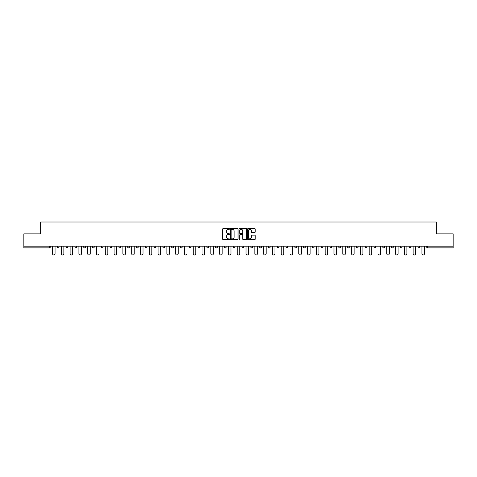 <?xml version="1.0" encoding="UTF-8"?>
<svg xmlns="http://www.w3.org/2000/svg" width="477" height="477" viewBox="0 0 477 477"><rect width="100%" height="100%" fill="white"/><g stroke="black" fill="none" stroke-linecap="round" stroke-linejoin="round"><path stroke-width="0.72" d="M229.479 228.954A0.388 0.388 0 0 0 229.091 228.566L223.212 228.566A0.555 0.555 0 0 0 222.658 229.121L222.658 239.084A0.555 0.555 0 0 0 223.212 239.639L229.091 239.639A0.388 0.388 0 0 0 229.479 239.251A0.388 0.388 0 0 0 229.091 238.864L228.328 238.864A1.771 1.771 0 0 1 226.557 237.093L226.557 236.258A1.771 1.771 0 0 1 228.328 234.487L229.091 234.487A0.388 0.388 0 0 0 229.479 234.1A0.388 0.388 0 0 0 229.091 233.712L228.328 233.712A1.771 1.771 0 0 1 226.557 231.941L226.557 231.112A1.771 1.771 0 0 1 228.328 229.342L229.091 229.342A0.388 0.388 0 0 0 229.479 228.954M254.676 232.472A0.555 0.555 0 0 0 255.225 231.917L255.225 229.121A0.555 0.555 0 0 0 254.676 228.566L248.141 228.566A0.555 0.555 0 0 0 247.593 229.121L247.593 239.084A0.555 0.555 0 0 0 248.141 239.639L254.676 239.639A0.555 0.555 0 0 0 255.225 239.084L255.225 235.71A0.555 0.555 0 0 0 254.676 235.155L251.88 235.155A0.555 0.555 0 0 0 251.325 235.71L251.325 237.379A1.479 1.479 0 0 1 249.847 238.864A1.479 1.479 0 0 1 248.368 237.379L248.368 230.82A1.479 1.479 0 0 1 249.847 229.342A1.479 1.479 0 0 1 251.325 230.82L251.325 231.917A0.555 0.555 0 0 0 251.88 232.472L254.676 232.472M23.85 246.198L23.85 233.849L40.652 233.849L40.652 222.008L436.348 222.008L436.348 233.849L453.15 233.849L453.15 246.198L23.85 246.198L23.85 247.098L49.393 247.098L49.393 246.198M238.017 229.121A0.555 0.555 0 0 0 237.463 228.566L230.934 228.566A0.555 0.555 0 0 0 230.379 229.121L230.379 239.084A0.555 0.555 0 0 0 230.934 239.639L237.463 239.639A0.555 0.555 0 0 0 238.017 239.084L238.017 229.121M239.537 228.566L246.066 228.566A0.555 0.555 0 0 1 246.621 229.121L246.621 239.084A0.555 0.555 0 0 1 246.066 239.639L243.276 239.639A0.555 0.555 0 0 1 242.721 239.084L242.721 235.042A0.555 0.555 0 0 0 242.167 234.487L240.313 234.487A0.555 0.555 0 0 0 239.758 235.042L239.758 239.251A0.388 0.388 0 0 1 239.371 239.639A0.388 0.388 0 0 1 238.983 239.251L238.983 229.121A0.555 0.555 0 0 1 239.537 228.566M50.24 246.198L50.24 247.098A0.847 0.847 0 0 1 49.393 247.945L23.85 247.945L23.85 247.098M453.15 246.198L453.15 247.945L427.607 247.945A0.847 0.847 0 0 1 426.76 247.098L426.76 246.198M57.341 247.098A0.847 0.847 0 0 0 58.188 247.945A0.847 0.847 0 0 0 59.035 247.098A0.847 0.847 0 0 1 58.188 247.945A0.847 0.847 0 0 0 59.035 247.098L59.035 246.198L59.035 247.098L57.341 247.098A0.847 0.847 0 0 0 58.188 247.945A0.847 0.847 0 0 1 57.341 247.098L57.341 246.198M49.393 247.945A0.847 0.847 0 0 0 50.24 247.098A0.847 0.847 0 0 1 49.393 247.945L49.393 247.098L50.24 247.098M66.136 246.198L66.136 247.098L66.136 246.198M67.829 246.198L67.829 247.098L67.829 246.198M74.931 247.098A0.847 0.847 0 0 0 75.777 247.945A0.847 0.847 0 0 0 76.624 247.098A0.847 0.847 0 0 1 75.777 247.945A0.847 0.847 0 0 0 76.624 247.098L76.624 246.198L76.624 247.098L74.931 247.098A0.847 0.847 0 0 0 75.777 247.945A0.847 0.847 0 0 1 74.931 247.098L74.931 246.198M83.731 246.198L83.731 247.098L83.731 246.198M85.419 246.198L85.419 247.098A0.847 0.847 0 0 1 84.572 247.945A0.847 0.847 0 0 1 83.731 247.098A0.847 0.847 0 0 0 84.572 247.945A0.847 0.847 0 0 0 85.419 247.098A0.847 0.847 0 0 1 84.572 247.945A0.847 0.847 0 0 1 83.731 247.098L85.419 247.098M92.526 247.098A0.847 0.847 0 0 0 93.373 247.945A0.847 0.847 0 0 0 94.213 247.098A0.847 0.847 0 0 1 93.373 247.945A0.847 0.847 0 0 0 94.213 247.098L94.213 246.198L94.213 247.098L92.526 247.098A0.847 0.847 0 0 0 93.373 247.945A0.847 0.847 0 0 1 92.526 247.098L92.526 246.198M103.014 246.198L103.014 247.098A0.847 0.847 0 0 1 102.167 247.945A0.847 0.847 0 0 1 101.321 247.098L101.321 246.198M110.962 247.945A0.847 0.847 0 0 0 111.809 247.098L111.809 246.198L111.809 247.098A0.847 0.847 0 0 1 110.962 247.945A0.847 0.847 0 0 1 110.115 247.098L110.115 246.198M120.603 246.198L120.603 247.098A0.847 0.847 0 0 1 119.757 247.945A0.847 0.847 0 0 1 118.91 247.098L118.91 246.198M129.398 246.198L129.398 247.098A0.847 0.847 0 0 1 128.551 247.945A0.847 0.847 0 0 1 127.705 247.098L127.705 246.198M137.346 247.945A0.847 0.847 0 0 0 138.193 247.098L138.193 246.198L138.193 247.098A0.847 0.847 0 0 1 137.346 247.945A0.847 0.847 0 0 1 136.505 247.098L136.505 246.198M146.988 246.198L146.988 247.098A0.847 0.847 0 0 1 146.147 247.945A0.847 0.847 0 0 1 145.3 247.098L145.3 246.198M154.095 246.198L154.095 247.098L154.095 246.198M155.788 246.198L155.788 247.098A0.847 0.847 0 0 1 154.942 247.945A0.847 0.847 0 0 1 154.095 247.098L155.788 247.098A0.847 0.847 0 0 1 154.942 247.945M164.583 246.198L164.583 247.098A0.847 0.847 0 0 1 163.736 247.945A0.847 0.847 0 0 1 162.89 247.098L162.89 246.198M173.378 246.198L173.378 247.098A0.847 0.847 0 0 1 172.531 247.945A0.847 0.847 0 0 1 171.684 247.098L171.684 246.198M182.172 246.198L182.172 247.098A0.847 0.847 0 0 1 181.326 247.945A0.847 0.847 0 0 1 180.485 247.098L180.485 246.198M189.28 246.198L189.28 247.098L189.28 246.198M190.967 246.198L190.967 247.098A0.847 0.847 0 0 1 190.126 247.945A0.847 0.847 0 0 1 189.28 247.098L190.967 247.098A0.847 0.847 0 0 1 190.126 247.945M198.921 247.945A0.847 0.847 0 0 0 199.768 247.098L199.768 246.198L199.768 247.098A0.847 0.847 0 0 1 198.921 247.945A0.847 0.847 0 0 1 198.074 247.098L198.074 246.198M208.562 246.198L208.562 247.098A0.847 0.847 0 0 1 207.716 247.945A0.847 0.847 0 0 1 206.869 247.098L206.869 246.198M217.357 246.198L217.357 247.098A0.847 0.847 0 0 1 216.51 247.945A0.847 0.847 0 0 1 215.664 247.098L215.664 246.198M224.458 246.198L224.458 247.098L224.458 246.198M226.152 246.198L226.152 247.098A0.847 0.847 0 0 1 225.305 247.945A0.847 0.847 0 0 1 224.458 247.098L226.152 247.098A0.847 0.847 0 0 1 225.305 247.945M233.259 246.198L233.259 247.098L233.259 246.198M234.946 246.198L234.946 247.098A0.847 0.847 0 0 1 234.1 247.945A0.847 0.847 0 0 1 233.259 247.098L234.946 247.098A0.847 0.847 0 0 1 234.1 247.945M242.054 246.198L242.054 247.098L242.054 246.198M243.741 246.198L243.741 247.098L243.741 246.198M250.848 246.198L250.848 247.098L250.848 246.198M252.542 246.198L252.542 247.098L252.542 246.198M261.336 246.198L261.336 247.098A0.847 0.847 0 0 1 260.49 247.945A0.847 0.847 0 0 1 259.643 247.098L259.643 246.198M270.131 246.198L270.131 247.098L268.438 247.098A0.847 0.847 0 0 0 269.284 247.945A0.847 0.847 0 0 1 268.438 247.098L268.438 246.198M278.926 246.198L278.926 247.098A0.847 0.847 0 0 1 278.079 247.945A0.847 0.847 0 0 1 277.232 247.098L277.232 246.198M286.033 246.198L286.033 247.098L286.033 246.198M287.72 246.198L287.72 247.098L287.72 246.198M296.515 246.198L296.515 247.098A0.847 0.847 0 0 1 295.674 247.945A0.847 0.847 0 0 1 294.828 247.098L294.828 246.198M305.316 246.198L305.316 247.098L303.622 247.098A0.847 0.847 0 0 0 304.469 247.945A0.847 0.847 0 0 1 303.622 247.098L303.622 246.198M314.11 246.198L314.11 247.098A0.847 0.847 0 0 1 313.264 247.945A0.847 0.847 0 0 1 312.417 247.098L312.417 246.198M322.905 246.198L322.905 247.098L321.212 247.098A0.847 0.847 0 0 0 322.058 247.945A0.847 0.847 0 0 1 321.212 247.098L321.212 246.198M331.7 246.198L331.7 247.098A0.847 0.847 0 0 1 330.853 247.945A0.847 0.847 0 0 1 330.012 247.098L330.012 246.198M340.495 246.198L340.495 247.098L338.807 247.098A0.847 0.847 0 0 0 339.654 247.945A0.847 0.847 0 0 1 338.807 247.098L338.807 246.198M349.295 246.198L349.295 247.098A0.847 0.847 0 0 1 348.448 247.945A0.847 0.847 0 0 1 347.602 247.098L347.602 246.198M358.09 246.198L358.09 247.098L356.397 247.098A0.847 0.847 0 0 0 357.243 247.945A0.847 0.847 0 0 1 356.397 247.098L356.397 246.198M366.885 246.198L366.885 247.098L365.191 247.098A0.847 0.847 0 0 0 366.038 247.945A0.847 0.847 0 0 1 365.191 247.098L365.191 246.198M375.679 246.198L375.679 247.098L373.986 247.098A0.847 0.847 0 0 0 374.833 247.945A0.847 0.847 0 0 1 373.986 247.098L373.986 246.198M384.474 246.198L384.474 247.098A0.847 0.847 0 0 1 383.627 247.945A0.847 0.847 0 0 1 382.787 247.098L382.787 246.198M393.269 246.198L393.269 247.098A0.847 0.847 0 0 1 392.428 247.945A0.847 0.847 0 0 1 391.581 247.098L391.581 246.198M402.069 246.198L402.069 247.098A0.847 0.847 0 0 1 401.223 247.945A0.847 0.847 0 0 1 400.376 247.098L400.376 246.198M410.864 246.198L410.864 247.098L409.171 247.098A0.847 0.847 0 0 0 410.017 247.945A0.847 0.847 0 0 1 409.171 247.098L409.171 246.198M419.659 246.198L419.659 247.098A0.847 0.847 0 0 1 418.812 247.945A0.847 0.847 0 0 1 417.965 247.098L417.965 246.198M66.983 247.945A0.847 0.847 0 0 1 66.136 247.098L67.829 247.098A0.847 0.847 0 0 1 66.983 247.945A0.847 0.847 0 0 0 67.829 247.098A0.847 0.847 0 0 1 66.983 247.945M242.9 247.945A0.847 0.847 0 0 1 242.054 247.098A0.847 0.847 0 0 0 242.9 247.945A0.847 0.847 0 0 0 243.741 247.098A0.847 0.847 0 0 1 242.9 247.945A0.847 0.847 0 0 1 242.054 247.098L243.741 247.098M251.695 247.945A0.847 0.847 0 0 1 250.848 247.098A0.847 0.847 0 0 0 251.695 247.945A0.847 0.847 0 0 0 252.542 247.098A0.847 0.847 0 0 1 251.695 247.945A0.847 0.847 0 0 1 250.848 247.098L252.542 247.098A0.847 0.847 0 0 1 251.695 247.945M270.131 247.098A0.847 0.847 0 0 1 269.284 247.945A0.847 0.847 0 0 0 270.131 247.098A0.847 0.847 0 0 1 269.284 247.945A0.847 0.847 0 0 1 268.438 247.098M286.874 247.945A0.847 0.847 0 0 1 286.033 247.098A0.847 0.847 0 0 0 286.874 247.945A0.847 0.847 0 0 0 287.72 247.098A0.847 0.847 0 0 1 286.874 247.945A0.847 0.847 0 0 1 286.033 247.098L287.72 247.098M304.469 247.945A0.847 0.847 0 0 0 305.316 247.098A0.847 0.847 0 0 1 304.469 247.945A0.847 0.847 0 0 1 303.622 247.098M322.905 247.098A0.847 0.847 0 0 1 322.058 247.945A0.847 0.847 0 0 0 322.905 247.098A0.847 0.847 0 0 1 322.058 247.945A0.847 0.847 0 0 1 321.212 247.098M339.654 247.945A0.847 0.847 0 0 0 340.495 247.098A0.847 0.847 0 0 1 339.654 247.945A0.847 0.847 0 0 1 338.807 247.098M348.448 247.945A0.847 0.847 0 0 0 349.295 247.098A0.847 0.847 0 0 1 348.448 247.945M357.243 247.945A0.847 0.847 0 0 0 358.09 247.098A0.847 0.847 0 0 1 357.243 247.945A0.847 0.847 0 0 1 356.397 247.098M366.038 247.945A0.847 0.847 0 0 0 366.885 247.098A0.847 0.847 0 0 1 366.038 247.945A0.847 0.847 0 0 1 365.191 247.098M374.833 247.945A0.847 0.847 0 0 0 375.679 247.098A0.847 0.847 0 0 1 374.833 247.945A0.847 0.847 0 0 1 373.986 247.098M401.223 247.945A0.847 0.847 0 0 0 402.069 247.098A0.847 0.847 0 0 1 401.223 247.945M410.864 247.098A0.847 0.847 0 0 1 410.017 247.945A0.847 0.847 0 0 0 410.864 247.098A0.847 0.847 0 0 1 410.017 247.945A0.847 0.847 0 0 1 409.171 247.098M231.542 229.342A0.388 0.388 0 0 0 231.154 229.729L231.154 238.476A0.388 0.388 0 0 0 231.542 238.864L232.341 238.864A1.771 1.771 0 0 0 234.112 237.093L234.112 231.112A1.771 1.771 0 0 0 232.341 229.342L231.542 229.342M242.721 230.85A1.479 1.479 0 0 0 241.237 229.371A1.479 1.479 0 0 0 239.758 230.85L239.758 233.164A0.555 0.555 0 0 0 240.313 233.712L242.167 233.712A0.555 0.555 0 0 0 242.721 233.164L242.721 230.85M52.524 253.722L52.524 246.198L52.524 253.722A1.27 1.27 0 0 0 53.788 254.992A1.27 1.27 0 0 0 55.058 253.722L55.058 246.198M61.318 253.722L61.318 246.198L61.318 253.722A1.27 1.27 0 0 0 62.582 254.992A1.27 1.27 0 0 0 63.852 253.722L63.852 246.198M70.113 253.722L70.113 246.198L70.113 253.722A1.27 1.27 0 0 0 71.383 254.992A1.27 1.27 0 0 0 72.647 253.722L72.647 246.198M78.908 253.722L78.908 246.198L78.908 253.722A1.27 1.27 0 0 0 80.178 254.992A1.27 1.27 0 0 0 81.448 253.722L81.448 246.198M87.702 253.722L87.702 246.198L87.702 253.722A1.27 1.27 0 0 0 88.972 254.992A1.27 1.27 0 0 0 90.242 253.722L90.242 246.198M96.497 253.722L96.497 246.198L96.497 253.722A1.27 1.27 0 0 0 97.767 254.992A1.27 1.27 0 0 0 99.037 253.722L99.037 246.198M105.298 253.722L105.298 246.198L105.298 253.722A1.27 1.27 0 0 0 106.562 254.992A1.27 1.27 0 0 0 107.832 253.722L107.832 246.198M114.092 253.722L114.092 246.198L114.092 253.722A1.27 1.27 0 0 0 115.362 254.992A1.27 1.27 0 0 0 116.626 253.722L116.626 246.198M122.887 253.722L122.887 246.198L122.887 253.722A1.27 1.27 0 0 0 124.157 254.992A1.27 1.27 0 0 0 125.421 253.722L125.421 246.198M131.682 253.722L131.682 246.198L131.682 253.722A1.27 1.27 0 0 0 132.952 254.992A1.27 1.27 0 0 0 134.222 253.722L134.222 246.198M140.476 253.722L140.476 246.198L140.476 253.722A1.27 1.27 0 0 0 141.747 254.992A1.27 1.27 0 0 0 143.017 253.722L143.017 246.198M149.271 253.722L149.271 246.198L149.271 253.722A1.27 1.27 0 0 0 150.541 254.992A1.27 1.27 0 0 0 151.811 253.722L151.811 246.198M158.072 253.722L158.072 246.198L158.072 253.722A1.27 1.27 0 0 0 159.336 254.992A1.27 1.27 0 0 0 160.606 253.722L160.606 246.198M166.867 253.722L166.867 246.198L166.867 253.722A1.27 1.27 0 0 0 168.137 254.992A1.27 1.27 0 0 0 169.401 253.722L169.401 246.198M175.661 253.722L175.661 246.198L175.661 253.722A1.27 1.27 0 0 0 176.931 254.992A1.27 1.27 0 0 0 178.201 253.722L178.201 246.198M184.456 253.722L184.456 246.198L184.456 253.722A1.27 1.27 0 0 0 185.726 254.992A1.27 1.27 0 0 0 186.996 253.722L186.996 246.198M193.251 253.722L193.251 246.198L193.251 253.722A1.27 1.27 0 0 0 194.521 254.992A1.27 1.27 0 0 0 195.791 253.722L195.791 246.198M202.051 253.722L202.051 246.198L202.051 253.722A1.27 1.27 0 0 0 203.315 254.992A1.27 1.27 0 0 0 204.585 253.722L204.585 246.198M210.846 253.722L210.846 246.198L210.846 253.722A1.27 1.27 0 0 0 212.11 254.992A1.27 1.27 0 0 0 213.38 253.722L213.38 246.198M219.641 253.722L219.641 246.198L219.641 253.722A1.27 1.27 0 0 0 220.911 254.992A1.27 1.27 0 0 0 222.175 253.722L222.175 246.198M228.435 253.722L228.435 246.198L228.435 253.722A1.27 1.27 0 0 0 229.705 254.992A1.27 1.27 0 0 0 230.975 253.722L230.975 246.198M237.23 253.722L237.23 246.198L237.23 253.722A1.27 1.27 0 0 0 238.5 254.992A1.27 1.27 0 0 0 239.77 253.722L239.77 246.198M246.025 253.722L246.025 246.198L246.025 253.722A1.27 1.27 0 0 0 247.295 254.992A1.27 1.27 0 0 0 248.565 253.722L248.565 246.198M254.825 253.722L254.825 246.198L254.825 253.722A1.27 1.27 0 0 0 256.089 254.992A1.27 1.27 0 0 0 257.359 253.722L257.359 246.198M263.62 253.722L263.62 246.198L263.62 253.722A1.27 1.27 0 0 0 264.89 254.992A1.27 1.27 0 0 0 266.154 253.722L266.154 246.198M272.415 253.722L272.415 246.198L272.415 253.722A1.27 1.27 0 0 0 273.685 254.992A1.27 1.27 0 0 0 274.949 253.722L274.949 246.198M281.209 253.722L281.209 246.198L281.209 253.722A1.27 1.27 0 0 0 282.479 254.992A1.27 1.27 0 0 0 283.749 253.722L283.749 246.198M290.004 253.722L290.004 246.198L290.004 253.722A1.27 1.27 0 0 0 291.274 254.992A1.27 1.27 0 0 0 292.544 253.722L292.544 246.198M298.799 253.722L298.799 246.198L298.799 253.722A1.27 1.27 0 0 0 300.069 254.992A1.27 1.27 0 0 0 301.339 253.722L301.339 246.198M307.599 253.722L307.599 246.198L307.599 253.722A1.27 1.27 0 0 0 308.863 254.992A1.27 1.27 0 0 0 310.133 253.722L310.133 246.198M316.394 253.722L316.394 246.198L316.394 253.722A1.27 1.27 0 0 0 317.664 254.992A1.27 1.27 0 0 0 318.928 253.722L318.928 246.198M325.189 253.722L325.189 246.198L325.189 253.722A1.27 1.27 0 0 0 326.459 254.992A1.27 1.27 0 0 0 327.729 253.722L327.729 246.198M333.983 253.722L333.983 246.198L333.983 253.722A1.27 1.27 0 0 0 335.253 254.992A1.27 1.27 0 0 0 336.523 253.722L336.523 246.198M342.778 253.722L342.778 246.198L342.778 253.722A1.27 1.27 0 0 0 344.048 254.992A1.27 1.27 0 0 0 345.318 253.722L345.318 246.198M351.579 253.722L351.579 246.198L351.579 253.722A1.27 1.27 0 0 0 352.843 254.992A1.27 1.27 0 0 0 354.113 253.722L354.113 246.198M360.373 253.722L360.373 246.198L360.373 253.722A1.27 1.27 0 0 0 361.638 254.992A1.27 1.27 0 0 0 362.908 253.722L362.908 246.198M369.168 253.722L369.168 246.198L369.168 253.722A1.27 1.27 0 0 0 370.438 254.992A1.27 1.27 0 0 0 371.702 253.722L371.702 246.198M377.963 253.722L377.963 246.198L377.963 253.722A1.27 1.27 0 0 0 379.233 254.992A1.27 1.27 0 0 0 380.503 253.722L380.503 246.198M386.758 253.722L386.758 246.198L386.758 253.722A1.27 1.27 0 0 0 388.028 254.992A1.27 1.27 0 0 0 389.298 253.722L389.298 246.198M395.552 253.722L395.552 246.198L395.552 253.722A1.27 1.27 0 0 0 396.822 254.992A1.27 1.27 0 0 0 398.092 253.722L398.092 246.198M404.353 253.722L404.353 246.198L404.353 253.722A1.27 1.27 0 0 0 405.617 254.992A1.27 1.27 0 0 0 406.887 253.722L406.887 246.198M413.148 253.722L413.148 246.198L413.148 253.722A1.27 1.27 0 0 0 414.418 254.992A1.27 1.27 0 0 0 415.682 253.722L415.682 246.198M421.942 253.722L421.942 246.198L421.942 253.722A1.27 1.27 0 0 0 423.212 254.992A1.27 1.27 0 0 0 424.476 253.722L424.476 246.198M427.607 246.198L427.607 247.098L453.15 247.098M426.76 247.098L427.607 247.098L427.607 247.945M102.167 247.945A0.847 0.847 0 0 0 103.014 247.098L101.321 247.098M111.809 247.098L110.115 247.098M119.757 247.945A0.847 0.847 0 0 0 120.603 247.098L118.91 247.098M128.551 247.945A0.847 0.847 0 0 0 129.398 247.098L127.705 247.098M138.193 247.098L136.505 247.098M146.147 247.945A0.847 0.847 0 0 0 146.988 247.098L145.3 247.098M163.736 247.945A0.847 0.847 0 0 0 164.583 247.098L162.89 247.098M172.531 247.945A0.847 0.847 0 0 0 173.378 247.098L171.684 247.098M181.326 247.945A0.847 0.847 0 0 0 182.172 247.098L180.485 247.098M199.768 247.098L198.074 247.098M207.716 247.945A0.847 0.847 0 0 0 208.562 247.098L206.869 247.098M216.51 247.945A0.847 0.847 0 0 0 217.357 247.098L215.664 247.098M260.49 247.945A0.847 0.847 0 0 0 261.336 247.098L259.643 247.098M278.079 247.945A0.847 0.847 0 0 0 278.926 247.098L277.232 247.098M295.674 247.945A0.847 0.847 0 0 0 296.515 247.098L294.828 247.098M313.264 247.945A0.847 0.847 0 0 0 314.11 247.098L312.417 247.098M330.853 247.945A0.847 0.847 0 0 0 331.7 247.098L330.012 247.098M349.295 247.098L347.602 247.098M383.627 247.945A0.847 0.847 0 0 0 384.474 247.098L382.787 247.098M392.428 247.945A0.847 0.847 0 0 0 393.269 247.098L391.581 247.098M402.069 247.098L400.376 247.098M418.812 247.945A0.847 0.847 0 0 0 419.659 247.098L417.965 247.098"/></g></svg>
